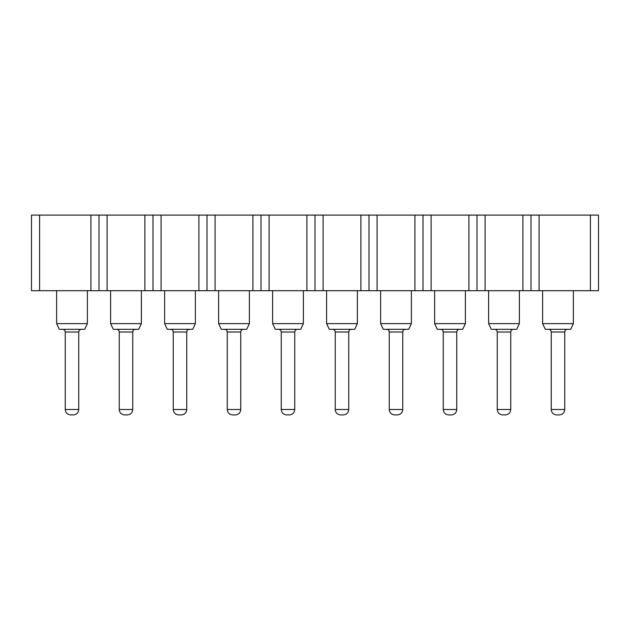 <?xml version="1.0" encoding="UTF-8"?>
<svg xmlns="http://www.w3.org/2000/svg" width="630" height="630" viewBox="0 0 630 630"><rect width="100%" height="100%" fill="white"/><g stroke="black" fill="none" stroke-linecap="round" stroke-linejoin="round"><path stroke-width="0.94" d="M539.099 215.098L539.099 290.698L598.5 290.698L598.5 215.098L315 215.098L315 290.698L31.5 290.698L31.5 215.098L39.603 215.098L39.603 290.698M315 215.098L306.897 215.098L306.897 290.698M306.897 215.098L39.603 215.098M269.097 215.098L269.097 290.698M539.099 290.698L315 290.698M90.901 215.098L90.901 290.698M98.997 215.098L98.997 290.698M107.1 215.098L107.1 290.698M144.9 215.098L144.9 290.698M153.003 215.098L153.003 290.698M161.099 215.098L161.099 290.698M198.899 215.098L198.899 290.698M207.002 215.098L207.002 290.698M215.098 215.098L215.098 290.698M252.898 215.098L252.898 290.698M261.001 215.098L261.001 290.698M323.103 215.098L323.103 290.698M360.903 215.098L360.903 290.698M368.999 215.098L368.999 290.698M377.102 215.098L377.102 290.698M414.902 215.098L414.902 290.698M422.998 215.098L422.998 290.698M431.101 215.098L431.101 290.698M468.901 215.098L468.901 290.698M476.997 215.098L476.997 290.698M485.1 215.098L485.1 290.698M522.9 215.098L522.9 290.698M531.003 215.098L531.003 290.698M590.397 290.698L590.397 215.098M542.611 290.698L542.611 323.639L545.312 329.309L570.693 329.309L573.387 323.639L573.387 290.698M570.693 329.309L573.387 323.639L542.611 323.639M488.612 290.698L488.612 323.639L491.313 329.309L516.687 329.309L519.388 323.639L519.388 290.698M519.388 323.639L488.612 323.639M434.613 290.698L434.613 323.639L437.307 329.309L462.688 329.309L465.389 323.639L465.389 290.698M462.688 329.309L465.389 323.639L434.613 323.639L437.307 329.309M380.607 290.698L380.607 323.639L383.308 329.309L408.689 329.309L411.39 323.639L411.39 290.698M411.39 323.639L380.607 323.639L383.308 329.309M326.608 290.698L326.608 323.639L329.309 329.309L354.69 329.309L357.391 323.639L357.391 290.698M357.391 323.639L326.608 323.639L329.309 329.309M272.609 290.698L272.609 323.639L275.31 329.309L300.691 329.309L303.392 323.639L303.392 290.698M303.392 323.639L272.609 323.639L275.31 329.309M218.61 290.698L218.61 323.639L221.311 329.309L246.692 329.309L249.393 323.639L249.393 290.698M249.393 323.639L218.61 323.639L221.311 329.309M164.611 290.698L164.611 323.639L167.312 329.309L192.693 329.309L195.387 323.639L195.387 290.698M192.693 329.309L195.387 323.639L164.611 323.639M110.612 290.698L110.612 323.639L113.313 329.309L138.687 329.309L141.388 323.639L141.388 290.698M141.388 323.639L110.612 323.639L113.313 329.309M56.613 290.698L56.613 323.639L59.307 329.309L84.688 329.309L87.389 323.639L87.389 290.698M84.688 329.309L87.389 323.639L56.613 323.639L59.307 329.309M548.549 329.309C550.187 329.466 551.092 330.372 551.25 332.01L551.25 409.5C551.573 412.784 553.368 414.579 556.652 414.902L559.346 414.902C562.622 414.579 564.425 412.784 564.74 409.5L564.748 332.01C564.913 330.372 565.811 329.466 567.449 329.309M494.55 329.309C496.188 329.466 497.094 330.372 497.251 332.01L497.251 409.5C497.566 412.784 499.37 414.579 502.653 414.902L505.347 414.902C508.623 414.579 510.418 412.784 510.741 409.5L510.749 332.01C510.906 330.372 511.812 329.466 513.45 329.309M440.551 329.309C442.189 329.466 443.087 330.372 443.252 332.01L443.252 409.5C443.567 412.784 445.371 414.579 448.647 414.902L451.348 414.902C454.624 414.579 456.419 412.784 456.742 409.5L456.75 332.01C456.908 330.372 457.813 329.466 459.451 329.309M386.552 329.309C388.19 329.466 389.088 330.372 389.253 332.01L389.253 409.5C389.568 412.784 391.372 414.579 394.648 414.902L397.349 414.902C400.625 414.579 402.42 412.784 402.743 409.5L389.253 409.5M402.743 409.5L402.751 409.5C402.428 412.784 400.633 414.579 397.349 414.902C400.633 414.579 402.428 412.784 402.751 409.5L402.751 332.01C402.909 330.372 403.806 329.466 405.452 329.309M332.553 329.309C334.191 329.466 335.089 330.372 335.247 332.01L335.247 409.5C335.57 412.784 337.373 414.579 340.649 414.902L343.35 414.902C346.626 414.579 348.421 412.784 348.744 409.5L348.752 332.01C348.91 330.372 349.808 329.466 351.453 329.309M278.547 329.309C280.192 329.466 281.09 330.372 281.248 332.01L281.248 409.5C281.571 412.784 283.366 414.579 286.65 414.902L289.351 414.902C292.627 414.579 294.423 412.784 294.745 409.5L294.753 332.01C294.911 330.372 295.809 329.466 297.447 329.309M224.548 329.309C226.194 329.466 227.091 330.372 227.249 332.01L227.249 409.5C227.572 412.784 229.367 414.579 232.651 414.902L235.352 414.902C238.62 414.579 240.424 412.784 240.739 409.5L240.747 332.01C240.912 330.372 241.81 329.466 243.448 329.309M170.549 329.309C172.187 329.466 173.093 330.372 173.25 332.01L173.25 409.5C173.573 412.784 175.368 414.579 178.652 414.902L181.345 414.902C184.621 414.579 186.425 412.784 186.74 409.5L186.748 332.01C186.913 330.372 187.811 329.466 189.449 329.309M116.55 329.309C118.188 329.466 119.094 330.372 119.251 332.01L119.251 409.5C119.566 412.784 121.37 414.579 124.653 414.902L127.347 414.902C130.623 414.579 132.418 412.784 132.741 409.5L132.749 332.01C132.906 330.372 133.812 329.466 135.45 329.309M62.551 329.309C64.189 329.466 65.087 330.372 65.252 332.01L65.252 409.5C65.567 412.784 67.371 414.579 70.647 414.902L73.348 414.902C76.624 414.579 78.419 412.784 78.742 409.5L78.75 332.01C78.907 330.372 79.813 329.466 81.451 329.309M564.748 409.5L564.74 409.5C564.433 412.784 562.629 414.579 559.353 414.902C562.629 414.579 564.433 412.784 564.748 409.5L551.25 409.5M510.749 409.5L510.741 409.5C510.434 412.784 508.63 414.579 505.347 414.902C508.63 414.579 510.434 412.784 510.749 409.5L497.251 409.5M456.75 409.5L456.742 409.5C456.427 412.784 454.632 414.579 451.348 414.902C454.632 414.579 456.427 412.784 456.75 409.5L443.252 409.5M348.752 409.5L348.744 409.5C348.429 412.784 346.634 414.579 343.35 414.902C346.634 414.579 348.429 412.784 348.752 409.5L335.247 409.5M556.652 414.902L559.346 414.902M502.653 414.902L505.347 414.902M448.647 414.902L451.348 414.902M394.648 414.902L397.349 414.902M340.649 414.902L343.35 414.902M294.753 409.5L294.745 409.5C294.43 412.784 292.627 414.579 289.351 414.902C292.627 414.579 294.43 412.784 294.753 409.5L281.248 409.5C281.571 412.784 283.366 414.579 286.65 414.902L289.351 414.902M240.747 409.5L240.739 409.5C240.432 412.784 238.628 414.579 235.352 414.902C238.628 414.579 240.432 412.784 240.747 409.5L227.249 409.5M186.748 409.5L186.74 409.5C186.433 412.784 184.629 414.579 181.353 414.902C184.629 414.579 186.433 412.784 186.748 409.5L173.25 409.5M132.749 409.5L132.741 409.5C132.434 412.784 130.63 414.579 127.347 414.902C130.63 414.579 132.434 412.784 132.749 409.5L119.251 409.5C119.566 412.784 121.37 414.579 124.653 414.902L127.347 414.902M78.75 409.5L78.742 409.5C78.427 412.784 76.632 414.579 73.348 414.902C76.632 414.579 78.427 412.784 78.75 409.5L65.252 409.5C65.567 412.784 67.371 414.579 70.647 414.902L73.348 414.902M232.651 414.902L235.352 414.902M178.652 414.902L181.345 414.902M564.748 332.01L551.25 332.01M510.749 332.01L497.251 332.01M456.75 332.01L443.252 332.01M402.751 332.01L389.253 332.01M348.752 332.01L335.247 332.01M294.753 332.01L281.248 332.01M240.747 332.01L227.249 332.01M186.748 332.01L173.25 332.01M132.749 332.01L119.251 332.01M78.75 332.01L65.252 332.01"/></g></svg>
